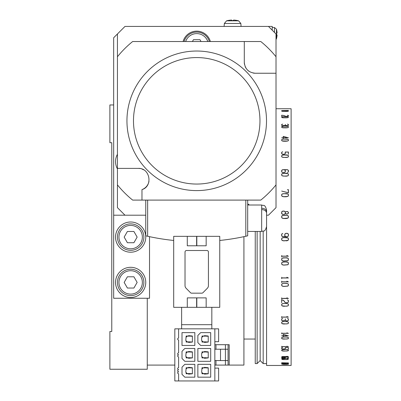 <?xml version="1.0" encoding="UTF-8"?>
<svg xmlns="http://www.w3.org/2000/svg" width="401" height="401" viewBox="0 0 401 401"><rect width="100%" height="100%" fill="white"/><g stroke="black" fill="none" stroke-linecap="round" stroke-linejoin="round"><path stroke-width="0.6" d="M288.424 365.431L281.768 365.426L288.424 365.431M281.768 365.466L285.261 365.471L281.768 365.466M285.357 365.466L288.329 365.471L285.357 365.466M288.424 108.731L291.111 108.731L291.111 365.471L266.57 365.471L266.57 224.725M288.329 364.098L281.768 364.098L286.334 364.394L288.329 364.073M288.424 364.253L286.344 363.923L281.672 364.093L283.753 364.404L288.424 364.253M288.424 362.925L281.672 362.77L281.672 363.07L288.424 362.925M288.329 363.436L287.387 363.216L288.329 363.216M288.329 363.231L288.329 363.782L281.697 363.471L288.424 363.802L288.424 363.216M288.329 358.92L286.334 358.574L281.768 358.92L282.249 359.466L286.334 359.577L287.848 359.466L288.329 358.865M283.763 358.574L282.194 358.669L281.768 359.035M286.334 358.574L283.753 358.544M288.329 359.035L287.903 358.669L286.344 358.544M281.672 358.91L282.194 359.491L283.753 359.607L287.903 359.491L288.424 358.91M281.768 356.594L288.424 356.594L286.865 356.314L288.013 356.559L281.768 356.559M285.216 357.421L281.768 357.421L281.768 358.033L284.239 358.268L285.216 358.033L285.216 357.376M288.329 357.722L288.424 357.401L287.387 357.136L282.715 357.136L281.672 357.401L281.768 357.722M285.216 357.722L285.306 357.401L284.399 357.171L287.357 357.136M281.672 357.401L281.672 358.048L282.715 358.299L285.306 358.048L285.306 357.401M287.357 357.171L288.329 357.421L288.329 358.033L287.387 358.299L288.424 358.048L288.424 357.401M288.329 350.038L286.334 349.527L283.763 349.527L281.768 350.038L281.768 350.544L282.249 350.87L286.334 351.04L287.848 350.87L288.329 350.544L288.329 349.958M283.763 349.527L282.194 349.662L281.672 350.023L281.768 350.374M286.334 349.527L283.753 349.477M288.329 350.374L288.424 350.023L287.903 349.662L286.344 349.477M281.672 350.023L281.672 350.554L282.194 350.91L283.753 351.081L287.903 350.91L288.424 350.554L288.424 350.023M281.768 346.294L281.672 347.025L281.768 346.634L288.424 346.634L286.865 346.238L288.013 346.584L281.768 346.584L281.768 346.238M285.306 347.652L288.329 347.652L288.424 349.111L288.424 347.607L285.216 347.607L285.216 348.72L284.239 349.065L281.768 348.72L281.768 347.822L282.715 347.411L281.672 347.797L281.672 348.74L284.269 349.111L285.306 348.74L285.306 347.607M288.329 337.722L287.848 337.286L286.334 337.056L283.763 337.056L282.249 337.286L281.768 337.722L281.768 338.389L282.249 338.815L286.334 339.04L287.848 338.815L288.329 338.389L288.329 337.622M283.763 337.056L282.194 337.236L281.672 337.707L281.672 338.404L282.194 338.865L283.753 339.096L287.903 338.865L288.424 338.404L288.424 337.707L287.903 337.236L286.344 336.995L283.753 336.995M281.768 333.025L281.672 333.843L281.768 333.346L288.424 333.346L286.865 332.845L288.013 333.281L281.768 333.281L281.768 332.845M283.327 334.429L283.327 335.742L287.973 335.742L283.327 334.364M281.672 335.802L283.231 335.802L283.327 336.519L283.327 335.742M283.231 335.802L281.672 335.742M283.327 335.802L288.424 335.802L283.231 334.339L283.231 335.742M288.329 318.925L288.329 320.299L287.357 320.84L286.379 320.84L285.357 320.274L285.357 318.89L285.261 320.274L282.745 320.84L281.768 320.299L281.768 318.925L282.77 318.364L281.672 318.89L281.672 320.334L282.715 320.91L285.306 320.334L286.344 320.91L287.387 320.91L288.424 320.334L288.424 318.89L287.332 318.364L288.329 318.835M288.329 322.354L287.848 321.828L286.334 321.552L283.763 321.552L282.249 321.828L281.768 322.354L281.768 323.151L282.249 323.672L286.334 323.943L287.848 323.672L288.329 323.151L288.329 322.229M283.763 321.552L282.194 321.762L281.672 322.329L281.672 323.176L282.194 323.732L283.753 324.013L287.903 323.732L288.424 323.176L288.424 322.329L287.903 321.762L283.753 321.482M288.424 317.131L286.865 316.539L288.013 317.056L281.768 317.056L281.672 316.539L281.672 317.722L281.768 317.131L288.424 317.131M288.329 304.394L287.848 303.793L286.334 303.482L283.763 303.482L282.249 303.793L281.768 304.394L281.768 305.306L282.249 305.898L286.334 306.209L287.848 305.898L288.329 305.306L288.329 304.249M283.763 303.482L282.194 303.722L281.672 304.369L281.672 305.331L282.194 305.968L283.753 306.289L287.903 305.968L288.424 305.331L288.424 304.369L287.903 303.722L283.753 303.402M281.828 305.382L282.194 305.968M287.903 305.968L288.269 305.382M288.013 298.319L281.768 298.404L281.672 297.823L281.672 299.151L281.768 298.484L288.424 298.484L286.865 297.823L288.013 298.404M288.329 300.509L288.329 302.058L287.357 302.67L285.853 302.67L284.775 302.083L283.753 300.464L281.672 299.808L281.672 302.75L281.768 299.893L283.677 300.524L284.705 302.138L285.828 302.75L287.387 302.75L288.424 302.103L288.424 300.464L287.332 299.878L288.329 300.409M288.424 281.893L286.865 281.181L288.013 281.803L281.768 281.803L281.672 281.181L281.672 282.6L281.768 281.893L288.424 281.893M288.329 284.389L287.848 283.733L286.334 283.392L283.763 283.392L282.249 283.733L281.768 284.389L281.768 285.382L282.249 286.033L283.763 286.374L287.848 286.033L288.329 285.382L288.329 284.274L287.873 283.647M281.768 284.389L282.229 283.647M283.763 283.392L282.194 283.657L281.672 284.359L281.672 285.412L282.194 286.108L283.753 286.459L287.903 286.108L288.424 285.412L288.424 284.359L287.903 283.657L283.753 283.307M281.672 285.312L282.194 286.023L283.753 286.374L287.903 286.023L288.424 285.312M288.424 277.978L286.865 277.261L288.013 277.888L281.768 277.888L281.672 277.261L281.672 278.69L281.768 277.978L288.424 277.978M287.848 264.68L288.329 263.998L288.329 262.891L287.848 262.199L283.763 261.838L282.249 262.199L281.768 262.891L281.768 263.998L282.249 264.68L283.763 265.041L287.848 264.68M288.329 262.946L287.848 262.259L286.334 261.898L282.249 262.199M282.249 262.259L281.768 262.946M281.672 263.973L282.194 264.72L283.753 265.091L287.903 264.72L288.424 263.973M288.424 264.023L288.424 262.916L287.903 262.174L286.344 261.803L282.194 262.174L281.672 262.916L281.672 264.023L282.194 264.765L283.753 265.131L287.903 264.765L288.424 264.023M287.848 260.61L288.329 259.923L288.329 258.8L287.848 258.109L283.763 257.748L282.249 258.109L281.768 258.8L281.768 259.923L282.249 260.61L283.763 260.971L287.848 260.61M288.329 258.866L287.848 258.174L286.334 257.813L282.249 258.109M282.249 258.174L281.768 258.866M281.672 259.883L282.194 260.63L283.753 261.001L287.903 260.63L288.424 259.883M288.424 259.948L288.424 258.835L287.903 258.089L286.344 257.718L282.194 258.089L281.672 258.835L281.672 259.948L282.194 260.695L283.753 261.066L287.903 260.695L288.424 259.948M286.845 255.517L288.013 256.134L281.768 256.134L281.672 255.477L281.672 256.971L281.768 256.224L288.424 256.224L286.865 255.477L288.013 256.134M281.768 256.224L288.299 256.169M287.848 240.415L288.329 239.713L288.329 238.64L287.848 237.938L283.763 237.572L282.249 237.938L281.768 238.64L281.768 239.713L282.249 240.415L283.763 240.78L287.848 240.415M281.768 239.713L282.249 240.415L283.763 240.78M288.329 238.64L287.848 237.938L286.334 237.572L283.763 237.572L282.249 237.938L281.768 238.64M288.424 238.61L287.903 237.858L286.344 237.477L282.194 237.858L281.672 238.61L281.672 239.743L282.194 240.5L283.753 240.876L287.903 240.5L288.424 239.743L288.424 238.61L287.903 237.858L286.344 237.477M286.344 240.876L287.903 240.5L288.424 239.743M281.672 239.743L282.194 240.5L283.753 240.876M285.858 236.63L287.357 236.63L288.329 235.918L288.329 234.129L287.357 233.422L285.858 233.422L284.885 234.129L284.885 235.918L285.858 236.63L284.885 235.918M285.858 233.422L284.885 234.129M287.357 236.63L288.329 235.918M281.768 234.129L282.77 233.402L281.672 234.079L281.672 235.968L282.715 236.725L287.387 236.725L288.424 235.968L288.424 234.079L287.387 233.327L285.828 233.327L284.79 234.079L284.79 235.968L285.697 236.63L282.745 236.63L281.768 235.918L281.768 234.129L282.77 233.402L281.672 234.079M282.745 236.63L281.768 235.918M285.828 233.327L284.79 234.079M288.424 234.079L287.387 233.327M281.768 217.387L282.249 218.084L283.763 218.445L287.848 218.139L288.329 217.452L288.329 216.329L287.848 215.638L286.334 215.277L282.249 215.638L281.768 216.329L281.768 217.452L282.249 218.139L283.763 218.5L287.848 218.139M287.848 218.084L288.329 217.387M288.424 216.365L287.903 215.618L286.344 215.247L282.194 215.618L281.672 216.365M288.424 217.417L288.424 216.299L287.903 215.553L286.344 215.182L282.194 215.553L281.672 216.299L281.672 217.417L282.194 218.164L283.753 218.54L286.344 218.54L287.903 218.164L288.424 217.417M281.768 213.648L282.745 214.345L284.239 214.41L285.261 213.678L285.261 211.923L284.239 211.197L282.745 211.197L281.768 211.888L281.768 213.713L282.745 214.41L284.239 214.41M284.239 214.345L285.261 213.613M285.357 213.613L287.357 214.039L288.329 213.342L288.329 212.259L287.357 211.563L285.357 211.923L285.357 213.678L286.364 214.039M286.364 213.974L287.357 214.039M287.357 213.974L288.329 213.277M288.424 212.274L287.387 211.527L285.306 211.903L284.269 211.157L282.715 211.157L281.672 211.903M288.424 213.327L288.424 212.214L287.387 211.472L285.306 211.843L284.269 211.101L282.715 211.101L281.672 211.843L281.672 213.698L282.715 214.44L284.269 214.44L285.306 213.698L287.387 214.069L288.424 213.327M287.848 196.325L288.329 195.663L288.329 194.645L287.848 193.984L283.763 193.643L282.249 193.984L281.768 194.645L281.768 195.663L282.249 196.325L283.763 196.675L287.848 196.42M287.868 196.415L288.329 195.663M286.334 196.675L287.903 196.405L288.424 195.688L288.424 194.62L287.903 193.909L286.344 193.553L282.194 193.909L281.672 194.62L281.672 195.688L282.194 196.405L283.753 196.766L286.344 196.766M281.768 195.663L282.229 196.415M288.424 194.746L287.878 194.029M282.219 194.029L281.672 194.746M288.424 189.668L287.387 189.668L288.329 189.758L288.329 192.726L281.672 191.076L288.424 192.841L288.424 189.668M287.848 175.808L288.329 175.192L288.329 174.255L287.848 173.643L283.763 173.327L282.249 173.643L281.768 174.255L281.768 175.192L282.249 175.808L283.763 176.129L287.848 175.894M286.334 176.129L287.903 175.884L288.424 175.222L288.424 174.229L287.903 173.573L286.344 173.242L282.194 173.573L281.672 174.229L281.672 175.222L282.194 175.884L286.344 176.214M282.745 172.51L284.239 172.51L285.216 171.899L285.216 170.36L284.239 169.753L282.745 169.753L281.768 170.36L281.768 171.899L282.745 172.59M284.399 169.753L287.357 169.753L288.329 170.36L288.329 171.899L287.332 172.525L288.424 171.939L288.424 170.32L287.387 169.673L282.715 169.673L281.672 170.32L281.672 171.939L282.715 172.59L284.269 172.59L285.306 171.939L285.306 170.32L284.369 169.839M287.848 157.157L288.329 156.606L288.329 155.773L287.848 155.232L283.763 154.951L282.249 155.232L281.768 155.773L281.768 156.606L282.249 157.157L283.763 157.443L287.848 157.232M286.334 157.443L287.903 157.222L288.424 156.631L288.424 155.748L287.903 155.167L286.344 154.876L282.194 155.167L281.672 155.748L281.672 156.631L282.194 157.222L286.344 157.518M285.306 153.723L285.306 152.084L288.329 152.084L288.424 154.3L288.424 152.014L285.216 152.014L285.216 153.688L284.239 154.225L282.745 154.225L281.768 153.688L281.768 152.335L282.715 151.733L281.672 152.295L281.672 153.723L282.715 154.3L284.269 154.3L285.306 153.723M287.848 140.926L288.329 140.465L288.329 139.764L287.848 139.307L283.763 139.072L282.249 139.307L281.768 139.764L281.768 140.465L282.249 140.926L287.848 140.992M286.334 141.172L287.903 140.982L288.424 140.485L288.424 139.743L287.903 139.252L286.344 139.007L282.194 139.252L281.672 139.743L281.672 140.485L282.194 140.982L283.753 141.237L286.344 141.237M283.327 137.744L287.973 137.744L283.327 136.47L283.327 137.804L288.424 137.804L283.231 136.38L283.231 137.744L281.672 137.804L283.231 137.804L283.231 138.525L283.327 137.804M287.387 124.089L288.329 124.475L288.329 125.348L287.357 125.693L285.357 125.328L285.357 124.45L285.261 125.328L282.745 125.693L281.768 125.348L281.768 124.475L282.77 124.13L281.672 124.45L281.672 125.368L282.715 125.744L285.306 125.368L287.387 125.744L288.424 125.368L288.424 124.45L287.387 124.145M287.848 127.623L288.329 127.262L288.329 126.711L287.848 126.35L283.763 126.17L281.768 126.711L281.768 127.262L282.249 127.623L287.848 127.678M286.334 127.819L287.903 127.668L288.329 126.947M283.763 127.819L286.344 127.869M281.768 126.947L282.194 127.668L283.753 127.869M288.424 127.277L288.424 126.696L287.903 126.31L286.344 126.12L282.194 126.31L281.672 126.696L281.672 127.277M288.424 116.089L288.424 115.473L287.387 115.237L288.329 115.488L288.329 116.074L287.357 116.315L285.853 116.315L283.753 115.473L281.672 115.237L281.672 116.345L281.768 115.267L283.677 115.493L285.828 116.345L287.387 116.345L288.424 116.089L288.329 115.774M287.848 117.648L288.329 117.393L287.848 116.766L283.763 116.636L281.768 117.012L282.249 117.648L287.848 117.683M286.334 117.784L287.903 117.678L288.329 117.298M283.763 117.784L286.344 117.819M281.768 117.298L282.194 117.678L283.753 117.819M288.424 117.403L287.903 116.736L286.344 116.606L282.194 116.736L281.672 117.403M288.424 110.491L281.672 110.616L288.424 110.491M287.848 111.303L288.329 111.162L287.848 110.831L281.768 110.962L282.249 111.303L287.848 111.323M286.334 111.373L288.424 111.167L287.903 110.816L282.194 110.816L281.672 111.167L286.344 111.393M281.768 108.736L288.329 108.736M287.903 108.741L282.194 108.741M260.154 231.437L260.154 360.564L257.131 363.582L255.247 363.582L255.247 231.437M266.57 237.101L266.57 224.5M257.131 363.582L257.131 231.437M260.154 360.564L263.176 363.582L263.176 231.202M147.267 298.264L147.267 369.246L109.889 369.246L109.889 331.492L111.774 331.492L111.774 142.711L111.774 154.039L111.774 142.711L109.889 142.711L109.889 104.957L113.663 104.957M145.753 237.101A15.103 15.103 0 0 1 130.651 252.204A15.103 15.103 0 0 1 115.548 237.101A15.103 15.103 0 0 1 130.651 221.999A15.103 15.103 0 0 1 145.753 237.101M145.753 282.409A15.103 15.103 0 0 1 130.651 297.512A15.103 15.103 0 0 1 115.548 282.409A15.103 15.103 0 0 1 130.651 267.307A15.103 15.103 0 0 1 145.753 282.409M253.116 73.032A10.947 10.947 0 0 0 255.247 73.243L276.013 73.243L276.013 33.975L268.459 26.426L124.987 26.426L117.438 33.975L117.438 207.653L124.987 215.202L145.753 215.202M266.57 215.202L268.459 215.202L276.013 207.653L276.013 184.886A101.939 101.939 0 0 1 260.795 200.099L132.651 200.099A101.939 101.939 0 0 1 117.438 184.886M183.077 41.529A14.16 14.16 0 0 1 210.37 41.529M231.613 20.566L231.613 20.05A22.631 22.631 0 0 0 227.683 20.566L227.683 20.546A22.651 22.651 0 0 0 226.56 20.827L238.625 20.827A22.651 22.651 0 0 0 237.502 20.546L237.502 20.566A22.631 22.631 0 0 0 233.572 20.05L233.572 20.566A22.115 22.115 0 0 0 231.613 20.566M232.59 20.546A22.115 22.115 0 0 1 233.572 20.566L233.572 20.05M276.6 29.824L276.6 29.824A16.962 16.962 0 0 1 277.086 32.997L276.6 32.997A16.476 16.476 0 0 1 276.6 34.957A16.476 16.476 0 0 0 276.6 32.997M276.6 38.13L276.6 38.13A16.962 16.962 0 0 0 277.086 34.957L276.6 34.957L277.086 34.957M268.459 26.426L272.234 26.426L272.234 30.2M201.036 41.529L199.974 39.679L193.477 39.679L192.41 41.529M185.648 41.529A11.704 11.704 0 0 1 207.803 41.529M243.918 236.66L243.918 365.09L228.064 365.09L228.064 360.564L220.51 360.564L220.51 349.236L228.064 349.236L228.064 344.705L229.197 344.705L229.197 365.09M117.438 33.975L113.663 37.754L113.663 215.202L124.987 215.202M117.438 154.28A15.103 15.103 0 0 0 117.438 168.901M149.528 236.66L149.528 298.264L113.663 298.264L113.663 215.202M133.899 276.785L127.408 276.785L124.16 282.409L127.408 288.033L133.899 288.033L137.147 282.409L133.899 276.785M130.651 270.705A11.704 11.704 0 0 1 142.355 282.409A11.704 11.704 0 0 1 130.651 294.113A11.704 11.704 0 0 1 118.947 282.409A11.704 11.704 0 0 1 130.651 270.705M133.899 231.477L127.408 231.477L124.16 237.101L127.408 242.725L133.899 242.725L137.147 237.101L133.899 231.477M130.651 225.397A11.704 11.704 0 0 1 142.355 237.101A11.704 11.704 0 0 1 130.651 248.805A11.704 11.704 0 0 1 118.947 237.101A11.704 11.704 0 0 1 130.651 225.397M147.267 365.09L174.826 365.09M184.059 41.529A13.213 13.213 0 0 1 209.387 41.529M130.651 269.191A13.213 13.213 0 0 1 143.869 282.409A13.213 13.213 0 0 1 130.651 295.622A13.213 13.213 0 0 1 117.438 282.409A13.213 13.213 0 0 1 130.651 269.191M130.651 223.888A13.213 13.213 0 0 1 143.869 237.101A13.213 13.213 0 0 1 130.651 250.314A13.213 13.213 0 0 1 117.438 237.101A13.213 13.213 0 0 1 130.651 223.888M187.287 236.344L187.287 245.783L196.63 245.783L196.63 236.344L173.693 236.344L173.693 307.326L196.63 307.326L196.63 297.888L187.287 297.888L187.287 307.326M206.164 236.344L206.164 245.783L196.821 245.783L196.821 236.344L219.753 236.344L219.753 307.326L196.821 307.326L196.821 297.888L206.164 297.888L206.164 307.326M208.43 252.013A1.509 1.509 0 0 0 206.916 250.505L186.53 250.505A1.509 1.509 0 0 0 185.021 252.013L185.021 285.617A3.774 3.774 0 0 0 186.114 288.274L190.515 292.72A1.509 1.509 0 0 0 191.588 293.166L201.858 293.166A1.509 1.509 0 0 0 202.931 292.72L207.337 288.274A3.774 3.774 0 0 0 208.43 285.617L208.43 252.013M204.465 373.777L202.009 373.777L202.009 372.549L201.633 372.173L202.009 367.737L204.465 367.737L204.465 367.356L208.239 367.737L208.239 373.777L204.465 374.153L204.465 373.587L203.046 373.587L202.009 372.549M186.154 336.023L188.605 336.023L188.605 335.642L192.385 336.023L192.385 342.063L188.605 342.439L188.605 341.873L187.192 341.873L185.773 340.459L186.154 336.023M186.154 337.246L187.192 336.208L188.605 336.023M188.605 342.063L186.154 342.063L186.154 340.835M186.154 351.877L188.605 351.877L188.605 351.502L192.385 351.877L192.385 357.918L188.605 358.299L188.605 357.732L187.192 357.732L185.773 356.314L186.154 351.877M186.154 353.106L187.192 352.068L188.605 351.877M188.605 357.918L186.154 357.918L186.154 356.695M186.154 367.737L188.605 367.737L188.605 367.356L192.385 367.737L192.385 373.777L188.605 374.153L188.605 373.587L187.192 373.587L185.773 372.173L186.154 367.737M186.154 368.965L187.192 367.923L188.605 367.737M188.605 373.777L186.154 373.777L186.154 372.549M202.009 337.246L202.009 336.023L204.465 336.023L204.465 335.642L208.239 336.023L208.239 342.063L204.465 342.439L204.465 341.873L203.046 341.873L201.633 340.459L201.633 337.627L203.046 336.208L204.465 336.023M204.465 342.063L202.009 342.063L202.009 340.835M202.009 353.106L202.009 351.877L204.465 351.877L204.465 351.502L208.239 351.877L208.239 357.918L204.465 358.299L204.465 357.732L203.046 357.732L201.633 356.314L201.633 353.481L203.046 352.068L204.465 351.877M204.465 357.918L202.009 357.918L202.009 356.695M214.846 365.09L225.417 365.09L225.417 344.705L214.846 344.705M228.064 360.564L228.064 349.236L228.064 360.564M204.465 336.208L206.355 336.023M208.239 341.873L206.355 342.063M206.355 341.873L204.465 341.873M204.465 352.068L206.355 351.877M208.239 357.732L206.355 357.918M206.355 357.732L204.465 357.732M204.465 367.737L203.046 367.923L202.009 368.965M204.465 367.923L206.355 367.737M208.239 373.587L206.355 373.777M206.355 373.587L204.465 373.587M188.605 336.208L190.495 336.023M192.385 341.873L190.495 342.063M190.495 341.873L188.605 341.873M188.605 352.068L190.495 351.877M192.385 357.732L190.495 357.918M190.495 357.732L188.605 357.732M188.605 367.923L190.495 367.737M192.385 373.587L190.495 373.777M190.495 373.587L188.605 373.587M220.51 360.564L214.846 360.564L214.846 349.236L220.51 349.236M178.6 369.812A0.942 0.942 0 0 0 177.658 370.755A0.942 0.942 0 0 0 178.6 371.702L178.6 371.887A0.942 0.942 0 0 0 177.658 372.835A0.942 0.942 0 0 0 178.6 373.777L178.6 380.95L174.826 380.95L174.826 328.845L178.6 328.845L178.6 338.098A0.942 0.942 0 0 0 177.658 339.04A0.942 0.942 0 0 0 178.6 339.983L178.6 352.915A0.942 0.942 0 0 0 177.658 353.862A0.942 0.942 0 0 0 178.6 354.805L178.6 354.995A0.942 0.942 0 0 0 177.658 355.938A0.942 0.942 0 0 0 178.6 356.88L178.6 367.737A0.942 0.942 0 0 0 177.658 368.679A0.942 0.942 0 0 0 178.6 369.622L178.6 369.812M208.239 336.208L206.355 336.208M208.239 352.068L206.355 352.068M208.239 367.923L206.355 367.923M192.385 336.208L190.495 336.208M192.385 352.068L190.495 352.068M192.385 367.923L190.495 367.923M178.6 328.845L218.62 328.845L218.62 341.682L214.846 341.682M214.846 368.113L218.62 368.113L218.62 380.95L178.6 380.95M181.999 374.344L184.831 377.176L194.836 377.176L194.836 364.339L184.831 364.339L181.999 367.171L181.999 374.344M197.858 377.176L210.695 377.176L210.695 364.339L197.858 364.339L197.858 377.176M181.999 358.484L184.831 361.316L194.836 361.316L194.836 348.479L184.831 348.479L181.999 351.311L181.999 358.484M197.858 361.316L210.695 361.316L210.695 348.479L197.858 348.479L197.858 361.316M194.836 345.462L194.836 332.624L181.999 332.624L181.999 345.462L194.836 345.462M197.858 335.457L197.858 342.629L200.69 345.462L210.695 345.462L210.695 332.624L200.69 332.624L197.858 335.457M225.417 365.09L228.064 365.09M228.064 344.705L225.417 344.705M214.846 328.845L214.846 349.236M214.846 360.564L214.846 380.95M181.623 307.326L181.623 324.695L211.828 324.695L211.828 307.326M247.693 204.254L248.826 204.254L248.826 205.011M173.693 240.46A226.535 226.535 0 0 1 145.753 235.823L145.753 200.099M219.753 240.46A226.535 226.535 0 0 0 247.693 235.823L247.693 200.099M261.663 209.573C264.65 209.778 266.284 210.941 266.57 213.056L266.57 226.53C264.755 232.856 263.652 230.324 261.663 231.437L261.663 205.011C263.652 206.119 264.755 203.593 266.57 209.918L266.57 214.219M266.57 211.949L266.57 209.918M117.438 168.385L138.205 168.385C150.174 167.768 153.152 186.39 141.979 189.613L141.979 200.099M276.013 56.741A101.939 101.939 0 0 0 260.795 41.529L244.294 41.529L244.294 62.295A10.947 10.947 0 0 0 244.505 64.416M245.126 66.471A10.947 10.947 0 0 0 246.134 68.36M247.502 70.035A10.947 10.947 0 0 0 249.161 71.398M244.294 62.295C244.941 68.932 248.59 72.586 255.247 73.243M244.294 41.529L132.651 41.529A101.939 101.939 0 0 0 117.438 56.741M276.013 73.243L276.013 184.886M196.726 51.032A69.779 69.779 0 0 1 266.505 120.816A69.779 69.779 0 0 1 196.726 190.595A69.779 69.779 0 0 1 126.947 120.816A69.779 69.779 0 0 1 196.726 51.032M141.979 189.613A10.947 10.947 0 0 0 148.966 181.347M143.703 169.869A10.947 10.947 0 0 0 141.969 169.057M140.109 168.555A10.947 10.947 0 0 0 138.205 168.385M266.57 211.723C266.289 209.608 264.655 208.445 261.663 208.234M147.643 236.249L147.643 200.099M196.726 184.054A63.243 63.243 0 0 1 133.483 120.816A63.243 63.243 0 0 1 196.726 57.574A63.243 63.243 0 0 1 259.963 120.816A63.243 63.243 0 0 1 196.726 184.054M245.808 236.249L245.808 200.099M241.086 26.426L240.831 23.474L224.354 23.474L224.099 26.426L224.354 23.474L226.56 20.827L224.354 23.474M274.479 32.446L274.479 27.564L276.454 29.183L276.454 38.772L276.013 39.594L276.454 38.772A16.992 16.992 0 0 0 276.63 38.13M215.979 360.564L215.979 365.09M215.979 344.705L215.979 349.236M281.768 108.731L288.329 108.731M243.918 339.04L255.247 339.04M263.176 363.582L266.57 363.582M276.013 108.731L281.672 108.731M240.831 23.474L238.625 20.827M272.234 27.368L274.479 27.564L276.454 29.183A16.992 16.992 0 0 1 276.63 29.824M181.623 324.695L181.623 328.845M211.828 324.695L211.828 328.845M247.693 231.437L261.663 231.437M247.693 205.011L261.663 205.011"/></g></svg>
